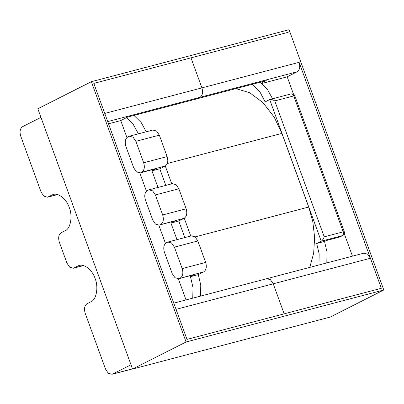 <?xml version="1.0" encoding="UTF-8"?>
<svg xmlns="http://www.w3.org/2000/svg" width="404" height="404" viewBox="0 0 404 404"><rect width="100%" height="100%" fill="white"/><g stroke="black" fill="none" stroke-linecap="round" stroke-linejoin="round"><path stroke-width="0.61" d="M126.932 137.557L120.756 120.579L127.765 117.034L197.021 98.823L199.99 97.324L197.021 98.823L266.276 80.613L261.307 83.128M186.027 299.925L178.346 278.816M165.448 243.385L158.828 225.19M146.45 191.188L139.829 172.988M138.446 133.825L133.259 124.437L126.452 117.7M156.479 168.554L140.183 172.917L156.479 168.554L151.944 170.847L157.984 187.451M175.477 220.756L159.181 225.114L175.477 220.756L170.942 223.048L176.982 239.648M194.996 274.382L178.704 278.745L194.996 274.382L190.461 276.674L198.278 274.619L200.753 285.032L200.586 296.097M192.769 298.152L192.981 287.502L190.461 276.674M184.8 237.592L178.76 220.993L170.942 223.048M151.944 170.847L159.762 168.791L165.802 185.396M133.936 115.413L141.173 122.508L146.263 131.77M205.656 262.423L197.849 240.971L174.392 247.142L182.199 268.589L205.656 262.423C206.939 266.882 206.292 270.029 203.722 271.867L198.278 274.619M174.392 247.142L171.619 243.051L167.912 242.031L191.37 235.865L195.076 236.88L197.849 240.971M186.138 208.792L178.851 188.774L155.394 194.94L162.681 214.963L186.138 208.792C187.421 213.251 186.774 216.403 184.204 218.241L178.76 220.993M155.394 194.94L152.621 190.85L148.909 189.835L172.367 183.668L176.078 184.684L178.851 188.774M167.14 156.595L159.333 135.143L135.875 141.314L143.683 162.762L167.14 156.595C168.423 161.055 167.776 164.201 165.206 166.039L159.762 168.791M135.875 141.314L133.103 137.224L129.391 136.204L152.848 130.037L156.56 131.053L159.333 135.143M40.956 117.377L22.644 126.634C20.074 128.472 19.432 131.618 20.71 136.077L41.102 192.102L43.874 196.192L47.586 197.208L53.232 194.435C58.62 192.733 66.68 199.298 69.266 207.489C72.523 215.347 71.003 226.76 66.246 230.184L61.257 232.709C58.686 234.547 58.04 237.693 59.322 242.153L66.948 263.11L69.72 267.201L73.432 268.216L79.078 265.443C84.466 263.741 92.526 270.306 95.112 278.502C98.369 286.355 96.849 297.768 92.092 301.197L87.097 303.717C84.527 305.555 83.886 308.707 85.163 313.166L105.555 369.185L108.328 373.276L112.039 374.291L131.002 364.782M167.912 242.031L166.347 242.743C163.777 244.582 163.13 247.728 164.413 252.187L172.22 273.639L174.993 277.73L178.704 278.745M203.722 271.867L179.361 278.492M180.265 278.038C182.835 276.2 183.482 273.048 182.199 268.589M129.391 136.204L127.826 136.916C125.255 138.754 124.614 141.9 125.891 146.359L133.704 167.811L136.471 171.902L140.183 172.917M165.206 166.039L141.748 172.21C144.319 170.372 144.965 167.221 143.683 162.762M141.748 172.21L140.839 172.665M148.909 189.835L147.349 190.542C144.778 192.38 144.132 195.531 145.415 199.99L152.702 220.008L155.474 224.099L159.181 225.114M184.204 218.241L159.838 224.866M160.747 224.407C163.317 222.569 163.963 219.423 162.681 214.963M324.225 236.83L343.213 231.835L293.743 95.92L274.755 100.914L324.225 236.83C323.392 238.966 322.387 240.42 321.22 241.193L316.68 243.486L319.155 253.899L318.988 264.963M252.248 84.305L259.944 91.94L265.15 101.909L269.665 99.556C270.968 99.147 272.665 99.601 274.755 100.914M260.065 82.249L267.413 89.395L272.554 98.768M316.68 243.486L324.503 241.43L326.977 251.844L326.811 262.908M324.503 241.43L326.316 240.516L339.719 236.991L342.441 235.613L321.22 241.193L269.665 99.556L291.153 93.874C293.228 93.854 294.445 94.496 294.809 95.788L344.279 231.704C344.794 233.285 344.294 234.542 342.784 235.487L342.441 235.613C343.471 234.876 343.728 233.618 343.213 231.835C344.445 231.537 344.587 231.649 343.632 232.164M173.791 303.141L266.751 278.699L270.463 279.714L273.235 283.805L270.463 279.714L266.751 278.699L363.928 253.146L367.64 254.161L370.412 258.252L381.346 288.284L186.986 339.39L176.053 309.358L273.235 283.805L284.163 313.837L186.986 339.39L93.814 83.401L190.991 57.848L201.924 87.88C203.202 92.339 202.561 95.485 199.99 97.324C202.561 95.485 203.202 92.339 201.924 87.88L299.101 62.327C300.384 66.786 299.738 69.932 297.167 71.771L287.188 76.816L261.787 83.497M104.742 113.433L93.814 83.401L288.173 32.295L190.991 57.848L201.924 87.88L104.742 113.433M108.514 123.796L120.756 120.579M370.412 258.252L273.235 283.805L284.163 313.837L381.346 288.284L299.101 62.327M287.188 76.816L293.521 94.223M344.299 233.734L352.46 256.161M266.751 278.699L266.095 278.947M235.83 88.617L249.627 92.688L263.009 102.661L274.129 117.044L281.901 133.381L308.707 207.035L312.787 221.589L314.625 237.446L313.666 253.232L309.797 267.377M165.266 166.009L171.751 183.83M184.264 218.205L190.749 236.027M383.8 289.986L330.265 317.059L132.552 369.044L37.819 108.767L91.355 81.694L289.067 29.709L383.8 289.986L186.093 341.976L91.355 81.694M132.552 369.044L186.093 341.976M48.243 196.955L57.348 194.561M74.089 267.968L83.194 265.569M112.696 374.043L132.482 368.842M297.167 71.771L107.711 121.589M290.89 93.975C292.052 93.607 293.001 94.253 293.743 95.92C294.976 95.622 295.117 95.733 294.163 96.248M339.719 236.991L340.057 236.86L339.719 236.991M281.901 133.381L167.306 163.514M308.707 207.035L195.107 236.906M73.432 268.216L83.34 265.61M47.586 197.208L57.494 194.602M112.039 374.291L132.507 368.908M326.053 240.612L339.456 237.087M342.784 235.487L340.057 236.86"/></g></svg>
